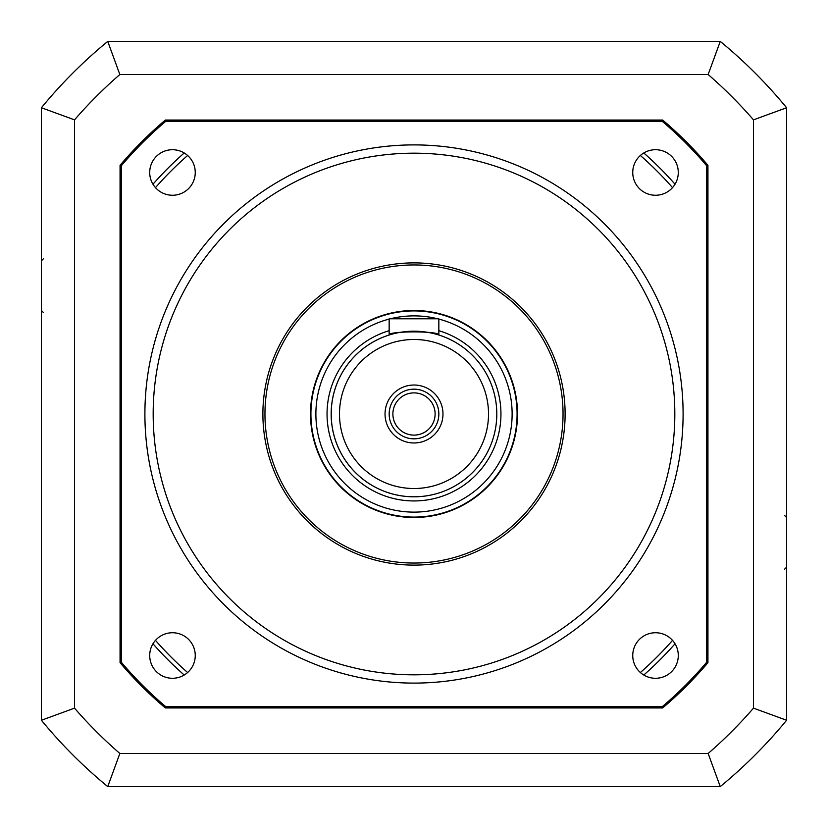 <?xml version="1.0" encoding="UTF-8"?>
<svg xmlns="http://www.w3.org/2000/svg" width="828" height="828" viewBox="0 0 828 828"><rect width="100%" height="100%" fill="white"/><g stroke="black" fill="none" stroke-linecap="round" stroke-linejoin="round"><path stroke-width="1.24" d="M152.973 184.22A347.76 347.76 0 0 1 184.22 152.973M184.22 675.027A347.76 347.76 0 0 1 152.973 643.78M675.027 643.78A347.76 347.76 0 0 1 643.78 675.027M643.78 152.973A347.76 347.76 0 0 1 675.027 184.22M563.04 414A149.04 149.04 0 0 0 339.48 284.925A149.04 149.04 0 0 0 339.48 543.075A149.04 149.04 0 0 0 563.04 414A149.04 149.04 0 0 0 339.48 284.925A149.04 149.04 0 0 0 339.48 543.075A149.04 149.04 0 0 0 563.04 414M565.11 414A151.11 151.11 0 0 1 338.445 544.865A151.11 151.11 0 0 1 338.445 283.135A151.11 151.11 0 0 1 565.11 414M683.1 414A269.1 269.1 0 0 1 414 683.1A269.1 269.1 0 0 1 144.9 414A269.1 269.1 0 0 1 414 144.9A269.1 269.1 0 0 1 683.1 414M195.253 172.483A22.77 22.77 0 0 0 161.098 152.766A22.77 22.77 0 0 0 161.098 192.21A22.77 22.77 0 0 0 195.253 172.483M195.253 655.517A22.77 22.77 0 0 0 161.098 635.79A22.77 22.77 0 0 0 161.098 675.234A22.77 22.77 0 0 0 195.253 655.517M678.287 655.517A22.77 22.77 0 0 0 644.132 635.79A22.77 22.77 0 0 0 644.132 675.234A22.77 22.77 0 0 0 678.287 655.517M678.287 172.483A22.77 22.77 0 0 0 644.132 152.766A22.77 22.77 0 0 0 644.132 192.21A22.77 22.77 0 0 0 678.287 172.483M707.94 165.321L707.94 662.679A385.02 385.02 0 0 1 662.679 707.94L165.321 707.94A385.02 385.02 0 0 1 120.06 662.679L120.06 165.321A385.02 385.02 0 0 1 165.321 120.06L662.679 120.06A385.02 385.02 0 0 1 707.94 165.321L706.698 165.776A383.778 383.778 0 0 0 662.224 121.302L165.776 121.302A383.778 383.778 0 0 0 121.302 165.776L121.302 662.224A383.778 383.778 0 0 0 165.776 706.698L662.224 706.698A383.778 383.778 0 0 0 706.698 662.224L706.698 165.776M165.321 120.06L165.776 121.302M121.302 165.776L120.06 165.321M121.302 662.224L120.06 662.679M662.679 120.06L662.224 121.302M165.776 706.698L165.321 707.94M662.224 706.698L662.679 707.94M707.94 662.679L706.698 662.224M517.5 414A103.5 103.5 0 0 0 362.25 324.369A103.5 103.5 0 0 0 362.25 503.631A103.5 103.5 0 0 0 517.5 414M438.84 414A24.84 24.84 0 0 0 401.58 392.493A24.84 24.84 0 0 0 401.58 435.507A24.84 24.84 0 0 0 438.84 414M442.98 414A28.98 28.98 0 0 1 399.51 439.088A28.98 28.98 0 0 1 399.51 388.912A28.98 28.98 0 0 1 442.98 414M517.086 414A103.086 103.086 0 0 1 414 517.086A103.086 103.086 0 0 1 310.914 414A103.086 103.086 0 0 1 414 310.914A103.086 103.086 0 0 1 517.086 414M496.8 414A82.8 82.8 0 0 0 438.84 335.009C440.382 330.848 387.618 330.848 389.16 335.009A82.8 82.8 0 0 0 422.394 496.376A82.8 82.8 0 0 0 496.8 414A82.8 82.8 0 0 1 372.6 485.705A82.8 82.8 0 0 1 372.6 342.295A82.8 82.8 0 0 1 496.8 414M435.114 414A21.114 21.114 0 0 0 403.443 395.712A21.114 21.114 0 0 0 403.443 432.288A21.114 21.114 0 0 0 435.114 414M438.84 335.009L438.84 318.78L389.16 318.78L389.16 335.009M720.256 41.4A482.31 482.31 0 0 1 786.6 107.743L786.6 720.256A482.31 482.31 0 0 1 720.256 786.6L107.743 786.6A482.31 482.31 0 0 1 41.4 720.256L41.4 107.743A482.31 482.31 0 0 1 107.743 41.4L720.256 41.4L708.147 74.52L119.853 74.52A449.19 449.19 0 0 0 74.52 119.853L74.52 708.147A449.19 449.19 0 0 0 119.853 753.48L708.147 753.48A449.19 449.19 0 0 0 753.48 708.147L753.48 119.853A449.19 449.19 0 0 0 708.147 74.52M74.52 119.853L41.4 107.743M107.743 41.4L119.853 74.52M74.52 708.147L41.4 720.256M786.6 107.743L753.48 119.853M119.853 753.48L107.743 786.6M786.6 720.256L753.48 708.147M708.147 753.48L720.256 786.6M672.522 187.635A343.62 343.62 0 0 0 640.365 155.478M187.635 155.478A343.62 343.62 0 0 0 155.478 187.635M155.478 640.365A343.62 343.62 0 0 0 187.635 672.522M640.365 672.522A343.62 343.62 0 0 0 672.522 640.365M674.82 414A260.82 260.82 0 0 0 283.59 188.122A260.82 260.82 0 0 0 283.59 639.878A260.82 260.82 0 0 0 674.82 414M389.16 319.08A98.118 98.118 0 0 0 317.31 430.663A98.118 98.118 0 0 0 422.363 511.766A98.118 98.118 0 0 0 438.84 319.08M437.67 318.78A98.118 98.118 0 0 0 390.33 318.78M438.84 330.682A86.94 86.94 0 0 1 422.383 500.536A86.94 86.94 0 0 1 389.16 330.682M488.52 414A74.52 74.52 0 0 0 376.74 349.468A74.52 74.52 0 0 0 376.74 478.532A74.52 74.52 0 0 0 488.52 414M784.53 569.25L786.6 567.18M784.53 515.43L786.6 517.5M43.47 258.75L41.4 260.82M43.47 312.57L41.4 310.5"/></g></svg>
